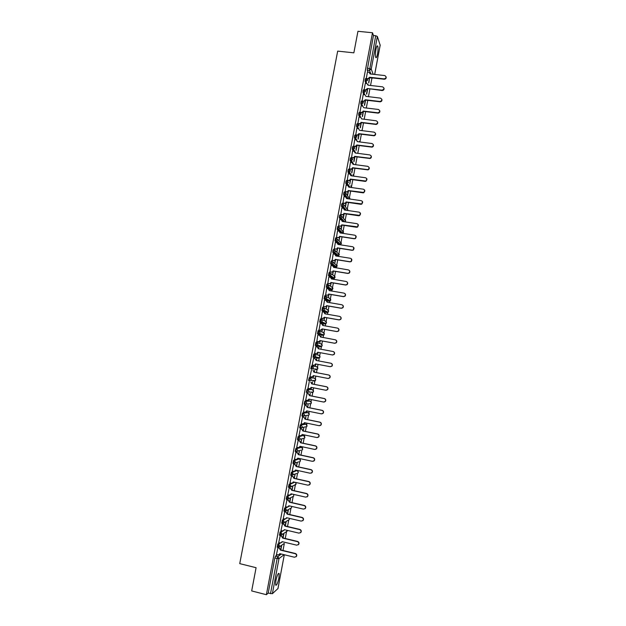 <?xml version="1.0" encoding="UTF-8"?>
<svg xmlns="http://www.w3.org/2000/svg" width="626" height="626" viewBox="0 0 626 626"><rect width="100%" height="100%" fill="white"/><g stroke="black" fill="none" stroke-linecap="round" stroke-linejoin="round"><path stroke-width="0.94" d="M278.914 578.033L279.157 573.557C278.241 572.806 277.161 575.153 275.894 580.599L275.651 585.075C276.582 585.803 277.67 583.455 278.914 578.033M377.517 54.032C378.12 50.409 378.19 47.772 377.728 46.121C377.188 45.26 376.586 46.387 375.929 49.501C375.326 53.147 375.256 55.784 375.717 57.42C376.265 58.281 376.868 57.154 377.517 54.032M279.65 542.797L277.803 544.072L277.263 547.132M281.974 530.832L280.072 532.053L279.54 535.105M284.306 518.884L282.334 520.057L281.81 523.093M286.645 506.966L284.595 508.077L283.875 511.059L284.713 511.309M289.001 495.064L286.857 496.121L286.137 499.094L286.974 499.345M291.364 483.186L289.11 484.18L288.39 487.145L289.235 487.396M293.75 471.331L291.356 472.262L290.644 475.22L291.497 475.47M296.215 459.492L293.602 460.36L292.898 463.31L293.75 463.569M300.809 447.136L295.84 448.482L295.143 451.424L296.004 451.682M302.984 435.571L298.078 436.619L297.389 439.554L298.25 439.82M305.152 424.013L300.316 424.78L299.627 427.707L300.496 427.973M307.311 412.479L302.546 412.957L301.865 415.883L302.734 416.141M309.471 400.969L304.776 401.156L304.095 404.075L304.972 404.341M311.631 389.474L306.998 389.38L306.325 392.291L307.209 392.549M314.002 381.085L315.347 380.624L310.832 380.318L309.455 380.788L309.408 379.254L310.019 377.775L314.557 378.143L309.213 377.619L308.548 380.522L309.432 380.78M311.435 365.874L310.77 368.777L311.67 369.035L312.241 366.03L316.717 366.687L311.435 365.874L312.241 366.03L313.423 367.814L313.031 368.581L311.67 369.035M314.448 354.3L313.642 354.152L313.078 357.156L313.884 357.305L314.448 354.3L315.629 356.077L315.222 356.867L313.884 357.305L318.313 358.174L319.628 357.751L320.027 356.976L318.869 355.239L314.518 354.316M316.654 342.594L315.848 342.445L315.285 345.442L316.091 345.591L316.654 342.594L317.844 344.363L317.413 345.176L316.091 345.591L320.465 346.749L321.756 346.342L322.171 345.544L321.021 343.823L316.912 342.665M318.837 330.904L318.055 330.763L317.492 333.752L318.298 333.901L318.861 330.911L320.042 332.672L319.596 333.509L318.298 333.901L322.617 335.34L323.885 334.949L324.323 334.135L323.165 332.414L319.291 331.06M321.028 319.237L320.262 319.096L319.69 322.085L320.496 322.233L321.06 319.237L322.249 320.997L321.772 321.85L320.496 322.233L324.761 323.947L326.005 323.579L326.467 322.742L325.309 321.028L321.654 319.487M323.219 307.585L322.453 307.452L321.889 310.433L322.695 310.574L323.259 307.593L324.44 309.338L323.939 310.222L322.695 310.574L326.905 312.577L328.118 312.225L328.611 311.372L327.453 309.659L323.994 307.953M325.403 295.957L324.651 295.824L324.088 298.805L324.894 298.938L325.457 295.965L326.639 297.702L326.107 298.61L324.894 298.938L329.041 301.223L330.223 300.895L330.747 300.01L329.589 298.312L326.31 296.45M327.586 284.345L326.842 284.22L326.279 287.193L327.085 287.326L327.648 284.353L328.83 286.09L328.267 287.021L327.085 287.326L331.177 289.885L332.328 289.58L332.875 288.672L331.725 286.982L328.603 284.971M329.761 272.748L329.026 272.631L328.47 275.596L329.268 275.73L329.832 272.764L331.013 274.485L330.418 275.448L329.268 275.73L333.306 278.57L334.425 278.288L335.012 277.357L333.854 275.667L330.872 273.515M331.936 261.175L331.209 261.058L330.638 262.31L330.653 264.023L331.451 264.156L332.015 261.191L333.196 262.912L332.562 263.89L331.451 264.156L335.434 267.271L336.514 267.012L337.14 266.05L333.118 262.075M334.112 249.625L333.392 249.508L332.821 250.736L332.829 252.466L333.635 252.599L334.19 249.633L335.38 251.347L334.699 252.364L333.635 252.599L337.563 255.987L338.603 255.76L339.261 254.766L335.348 250.658M336.272 238.091L335.567 237.974L334.957 240.846L335.81 241.057L336.365 238.099L337.555 239.805L336.835 240.846L335.81 241.057L339.66 244.703M338.439 226.573L337.735 226.463L337.132 229.335L337.985 229.539L338.541 226.589L339.722 228.287L338.956 229.351L337.985 229.539L341.483 233.146M340.599 215.078L339.91 214.968L339.355 216.134L339.308 217.84L340.153 218.036L340.708 215.094L341.898 216.784L341.076 217.879L340.153 218.036L341.999 220.109M342.758 203.599L342.07 203.497L341.522 204.639L341.475 206.369L342.32 206.557L342.876 203.614L344.057 205.297L343.181 206.423L342.32 206.557L343.838 208.395M344.91 192.135L344.237 192.041L343.69 193.16L343.643 194.913L344.48 195.093L345.036 192.151L346.217 193.833L344.48 195.093L345.865 196.893M347.062 180.695L346.389 180.601L345.857 181.696L345.81 183.473L346.64 183.645L347.195 180.718L348.377 182.385L346.64 183.645L347.923 185.445M349.206 169.27L348.549 169.184L348.017 170.256L347.97 172.056L348.799 172.22L349.347 169.294L350.537 170.953L348.799 172.22L349.997 174.02M351.35 157.869L350.701 157.783L350.169 158.84L350.122 160.655L350.951 160.812L351.499 157.893L352.688 159.544L350.951 160.812L352.086 162.627M353.487 146.484L352.845 146.406L352.321 147.431L352.274 149.278L353.095 149.426L353.651 146.507L354.832 148.159L353.095 149.426L354.175 151.257M355.623 135.122L354.989 135.036L354.472 136.053L354.426 137.916L355.239 138.056L355.795 135.138L356.976 136.781L355.239 138.056L356.264 139.903M357.759 123.776L357.133 123.698L356.617 124.684L356.57 126.577L357.383 126.702L357.931 123.791L359.121 125.427L357.383 126.702L358.761 128.698M359.887 112.445L359.269 112.367L358.753 113.337L358.714 115.247L359.52 115.372L360.067 112.469L361.257 114.096L359.52 115.372L361.718 119.018M362.016 101.13L361.398 101.06L360.897 102.007L360.85 103.947L361.656 104.057L362.204 101.154L363.385 102.774L361.656 104.057L362.556 105.982M364.136 89.839L363.534 89.768L363.025 90.692L362.986 92.664L363.784 92.758L364.332 89.862L365.521 91.474L363.784 92.758L365.96 96.451M367.462 72.076L366.249 78.563L365.654 78.5L365.161 79.4L365.115 81.388L365.913 81.482L366.46 78.586L367.642 80.198L365.913 81.482L366.742 83.461M283.007 550.489L284.329 543.462M285.268 538.493L286.536 531.732M287.522 526.521L288.743 520.018M289.768 514.564L290.941 508.328M292.013 502.631L293.14 496.653M294.259 490.714L295.339 484.993M296.497 478.82L297.53 473.358M297.976 470.987L298.054 470.572M298.735 466.941L299.768 461.464M300.159 459.374L300.284 458.694M300.965 455.086L301.951 449.851M302.342 447.778L302.522 446.839M303.195 443.247L304.134 438.263M304.526 436.205L304.745 435M305.418 431.431L306.31 426.689M306.701 424.647L306.975 423.184M307.64 419.631L308.485 415.132M308.868 413.113L309.197 411.384M309.862 407.855L310.66 403.606M311.036 401.595L311.412 399.607M312.069 396.094L312.828 392.087M313.203 390.092L313.626 387.846M314.283 384.356L314.988 380.6M315.363 378.613L315.833 376.109M316.49 372.634L317.147 369.129M317.523 367.149L318.039 364.387M318.689 360.936L319.307 357.689M319.675 355.701L320.246 352.696M320.895 349.238L321.451 346.256M321.827 344.277L322.437 341.029M323.094 337.563L323.603 334.855M323.978 332.868L324.636 329.378M325.285 325.903L325.747 323.478M326.123 321.482L326.819 317.75M327.476 314.268L327.883 312.116M328.259 310.105L329.01 306.137M329.667 302.648L330.215 299.713M330.395 298.759L331.185 294.549M331.85 291.051L332.359 288.343M332.531 287.42L333.368 282.975M334.026 279.47L334.495 276.989M334.66 276.105L335.544 271.418M336.201 267.912L336.631 265.651M336.788 264.806L337.711 259.884M338.376 256.37L338.76 254.328M338.909 253.53L339.879 248.373M340.544 244.844L340.888 243.029M341.029 242.262L342.046 236.878M339.746 227.856L343.494 232.254L342.68 233.334L343.009 231.745M343.15 231.025L344.206 225.399M345.262 219.796L346.366 213.935M347.367 208.591L348.518 202.495M349.48 197.393L350.67 191.079M351.577 186.227L352.814 179.67M353.682 175.069L354.958 168.284M355.779 163.934L357.094 156.923M357.869 152.814L359.23 145.576M359.958 141.711L361.366 134.246M361.632 130.341L362.055 130.638L363.495 122.931M364.175 119.316L365.623 111.639M366.304 108.016L367.744 100.363M368.424 96.74L369.864 89.111M370.545 85.472L371.954 78.015M277.944 588.573L272.38 593.698L268.21 593.104L274.845 557.954L275.534 556.115L277.326 554.793M251.675 590.936L266.386 594.7L372.501 32.748L357.947 31.3L353.862 52.827L337.68 51.121L239.742 563.635L256.089 567.704L251.675 590.936M268.21 593.104L266.386 594.7M368.041 72.139L367.235 70.128L369.496 70.378L375.71 35.721L377.368 36.48L380.154 45.189M375.71 35.721L373.448 35.494L372.501 32.748M366.695 94.19L367.697 88.861L365.827 90.23L365.639 89.886L367.384 88.501L382.157 90.52C383.73 90.324 384.333 89.495 383.973 88.023M365.349 83.305L364.097 89.721L365.639 89.886M363.229 94.549L362.031 101.115M361.108 105.81L359.927 112.406M358.98 117.093L357.814 123.729M356.843 128.385L355.701 135.075M354.715 139.708L353.604 146.453L355.638 146.625L356.742 144.989L371.961 146.86C373.808 145.67 373.816 144.559 371.993 143.534L357.376 141.648L356.21 139.895L354.668 139.7M352.579 151.038L351.499 157.783M350.435 162.4L349.363 169.13M348.291 173.77L347.219 180.499M350.317 179.873L349.738 184.169L350.646 179.372M346.147 185.163L345.067 191.892M343.995 196.572L342.915 203.301M341.843 207.996L340.763 214.726M339.691 219.444L338.603 226.174M337.531 230.916L336.436 237.637M339.542 237.043L339.159 240.337L339.879 236.542M335.364 242.395L334.276 249.117M337.375 248.53L337.031 251.621L337.711 248.029M333.204 253.906L332.101 260.619M335.207 260.04L334.902 262.928L335.544 259.54M331.037 265.424L329.933 272.138M333.04 271.567L332.766 274.251L333.368 271.066M328.869 276.966L327.75 283.672M330.864 283.116L330.63 285.589L331.193 282.608M326.702 288.531L325.575 295.229M328.681 294.682L328.493 296.951L329.018 294.173M327.492 302.272L327.351 301.724M324.534 300.112L323.392 306.81M326.498 306.263L326.349 308.328L326.835 305.762M325.301 313.884L325.207 313.11M322.374 311.717L321.201 318.407M324.315 317.867L324.198 319.73L324.644 317.366M323.11 325.52L323.063 324.511M323.29 324.558L322.977 324.972M320.23 323.345L319.01 330.019M322.124 329.487L322.054 331.146L322.46 328.986M320.919 337.164L320.911 335.935M321.138 335.974L320.778 336.6M316.819 341.655L317.844 334.902L319.385 335.223L320.747 337.132M319.925 341.131L319.894 342.579L320.262 340.63M318.72 348.839L318.751 347.375M318.986 347.422L318.587 348.259M315.88 346.616L314.62 353.307M317.734 352.79L317.742 354.026L318.071 352.289M316.513 360.521L316.592 358.839M316.826 358.878L316.388 359.927M313.673 358.315L312.171 364.981L313.728 365.24L315.081 364.786L315.488 363.902L330.176 366.695L331.796 366.132C332.555 364.786 332.234 363.816 330.825 363.236L316.138 360.451L314.98 358.565L316.349 360.49L331.021 363.268C332.422 363.847 332.742 364.817 331.983 366.163L330.285 366.711M315.347 365.467L315.527 364.473M314.315 372.212L314.659 370.357L314.182 371.617M311.466 369.997L309.956 376.688L311.513 376.946L312.89 376.484L313.282 375.616L327.977 378.456L329.612 377.869C330.348 376.523 330.019 375.569 328.627 374.99L313.939 372.157L312.984 370.287L314.142 372.18L328.814 375.013C330.207 375.584 330.536 376.547 329.8 377.885L328.251 378.487M313.329 376.171L313.18 376.946M312.108 383.926L312.499 381.852L311.975 383.331M309.26 381.696L307.992 388.417M311.114 387.893L311.012 388.449M309.893 395.663L310.324 393.371L309.768 395.061M307.053 393.418L305.715 400.147M307.679 407.409L308.156 404.905L307.554 406.814M304.839 405.155L303.461 411.9M305.465 419.185L305.973 416.454L305.332 418.583M302.616 416.916L301.216 423.685M303.242 430.97L303.798 428.027L303.117 430.367M300.394 428.693L298.97 435.485M301.02 442.785L301.615 439.624L300.887 442.175M298.172 440.485L296.732 447.3M298.79 454.617L299.424 451.229L298.657 454.007M295.941 452.301L294.486 459.14M296.552 466.464L297.233 462.857L296.427 465.854M293.711 464.14L292.24 471.002M294.322 478.334L295.042 474.508L294.189 477.724M291.473 475.995L289.995 482.881M292.076 490.221L292.843 486.175L291.951 489.61M289.235 487.873L287.749 494.775M286.99 499.767L285.495 506.7M284.744 511.677L283.242 518.633M282.49 523.618L280.98 530.598M280.237 535.566L278.719 542.578M277.975 547.547L276.449 554.573M293.328 482.317L293.938 482.051M295.699 470.056L295.441 470.658L297.248 470.517M297.397 459.101L299.424 458.905M317.914 357.407L317.554 358.025L313.078 357.156M320.465 346.749L315.285 345.442M322.617 335.34L317.492 333.752M324.002 323.814L319.69 322.085M326.154 312.444L321.889 310.433M328.298 301.09L324.088 298.805M330.442 289.76L326.279 287.193M332.578 278.445L328.47 275.596M334.714 267.153L333.501 266.246M332.962 265.823L330.653 264.023M336.851 255.87L335.763 254.993M334.8 254.164L332.829 252.466M338.877 244.578L338.204 243.944M336.804 242.622L335.004 240.932M338.83 231.111L337.179 229.413M342.563 221.502L342.101 220.227M340.88 219.624L339.355 217.918M342.946 208.161L341.514 206.439M345.02 196.72L343.682 194.976M347.101 185.296L345.842 183.535M349.191 173.895L347.993 172.111M351.28 162.51L350.145 160.702M353.377 151.148L352.297 149.317M355.466 139.801L354.441 137.947M357.563 128.479L356.585 126.601M359.66 117.172L358.721 115.27M361.758 105.888L360.858 103.955L361.648 104.041L362.728 106.005M363.855 94.62L362.986 92.664L363.784 92.75L364.653 94.714M365.944 83.368L365.115 81.388M368.8 83.015L369.606 77.82M280.824 549.964L281.723 545.199M283.085 537.977L283.961 533.297M285.339 526.004L286.199 521.411M287.584 514.056L288.437 509.564M289.838 502.13L290.636 497.858M304.721 423.129L304.792 422.738M306.897 411.564L307.014 410.946M309.072 400.022L309.236 399.169M311.247 388.496L311.451 387.416M313.415 376.985L313.657 375.686M315.574 365.498L315.864 363.972M341.28 229.069L342.039 225.07M343.4 217.817L344.19 213.615M345.521 206.58L346.35 202.182M347.633 195.367L348.502 190.766M351.851 172.964L352.79 167.995M353.987 161.657L354.934 156.633M356.108 150.373L357.07 145.295M358.236 139.097L359.199 133.972M360.357 127.845L361.327 122.665M362.47 116.608L363.456 111.381M364.582 105.395L365.576 100.113M369.489 78.133L368.644 82.616M313.211 380.929L313.524 380.498M315.371 369.473L315.723 368.941M319.776 346.561L320.097 345.896M321.967 335.121L322.265 334.409M324.143 323.697L324.44 322.938M326.31 312.296L326.6 311.498M328.47 300.91L328.752 300.081M330.63 289.541L330.904 288.68M332.782 278.194L333.048 277.31M334.926 266.864L335.184 265.964M337.062 255.557L337.32 254.641M339.198 244.265L339.449 243.342M341.334 232.997L341.569 232.074M343.494 221.643L343.69 220.829M345.677 210.187L345.795 209.608M372.697 78.101L370.318 77.835L372.462 77.929M373.448 35.494L367.235 70.128M367.368 89.361L366.531 93.814M365.248 100.614L364.418 105.027M363.127 111.882L362.298 116.256M360.999 123.165L360.185 127.508M358.87 134.473L358.056 138.776M356.734 145.795L355.936 150.06M354.598 157.134L353.8 161.367M352.461 168.496L351.671 172.69M348.166 191.266L347.446 195.116M346.014 202.683L345.325 206.345M343.862 214.115L343.204 217.59M341.702 225.571L341.084 228.858M290.37 497.999L289.705 501.512M288.163 509.713L287.459 513.445M285.925 521.583L285.206 525.386M283.688 533.477L282.952 537.358M281.442 545.403L280.698 549.338M369.504 77.256L369.63 77.718L367.9 79.001L369.504 77.256L384.106 78.884C386.43 78.086 386.68 76.982 384.841 75.574L370.13 73.946L369.066 72.256L367.431 72.068M370.138 73.258L370.318 73.97M386.093 76.771C386.43 78.25 385.812 79.072 384.231 79.236L369.645 77.616M366.218 78.477L367.759 78.649M368.018 84.463L368.198 85.206M367.384 88.501L382.024 90.175C384.372 89.283 384.567 88.172 382.611 86.842L368.01 85.183L366.859 83.469L365.31 83.297M365.263 99.761L363.667 101.475L365.263 99.761L380.029 101.49C382.275 100.528 382.431 99.409 380.498 98.141L365.913 96.334M381.852 99.291C382.236 100.716 381.672 101.553 380.154 101.819L365.412 100.09M361.977 100.966L363.518 101.146M363.19 94.542L364.731 94.722M359.848 112.234L361.617 112.437L363.291 111.358L361.765 112.75L359.989 112.547M379.716 110.583C380.131 111.944 379.614 112.797 378.151 113.134L363.291 111.358M363.143 111.045L378.018 112.813C380.162 111.78 380.287 110.661 378.378 109.464L363.769 107.719L362.603 105.99L361.061 105.802M357.72 123.525L359.574 123.721L361.163 122.641L359.731 124.026L357.861 123.831M377.58 121.89C378.026 123.205 377.541 124.058 376.14 124.457L361.163 122.641M361.014 122.344L376.007 124.151C378.049 123.056 378.135 121.937 376.249 120.802L361.656 118.901M358.933 117.085L360.474 117.273M355.584 134.84L357.532 135.028L358.878 133.659L357.689 135.318L355.787 135.13M375.443 133.205C375.905 134.473 375.467 135.333 374.129 135.787L359.034 133.948M358.878 133.659L373.988 135.498C375.936 134.355 375.976 133.236 374.121 132.156L359.504 130.318L357.383 126.702L356.57 126.577M356.804 128.385L358.346 128.573M353.447 146.163L355.474 146.351L356.742 144.989M373.292 144.543C373.785 145.772 373.386 146.633 372.102 147.141L356.898 145.271M351.311 157.509L353.416 157.682L354.762 156.61L353.58 157.948L351.452 157.775M371.14 155.897C371.656 157.079 371.304 157.948 370.068 158.503L354.762 156.61M354.606 156.344L369.927 158.237C371.68 157.009 371.656 155.905 369.856 154.927L355.232 152.994L354.073 151.242L352.532 151.038M349.167 168.879L351.35 169.036L352.626 167.971L351.515 169.286L349.308 169.122M368.98 167.267C369.528 168.41 369.207 169.286 368.025 169.881L352.626 167.971M352.461 167.713L367.885 169.63C369.543 168.363 369.489 167.267 367.72 166.336L353.095 164.364L351.929 162.596L350.388 162.392M347.015 180.257L349.277 180.398L350.482 179.349L349.441 180.64L347.164 180.491M366.82 178.653L365.975 181.274L365.091 181.383L350.482 179.349M350.317 179.106L365.827 181.039C367.399 179.748 367.313 178.66 365.576 177.768L350.951 175.749L349.785 173.973L348.244 173.762M344.863 191.658L347.195 191.783L348.33 190.742L347.36 192.01L345.012 191.885M348.659 186.063L349.003 187.174M364.645 190.054L363.909 192.683L362.955 192.824L348.33 190.742M348.166 190.515L363.761 192.456C365.248 191.149 365.138 190.069 363.432 189.216L348.799 187.151L347.641 185.374L346.092 185.155M342.712 203.082L345.098 203.184L346.178 202.159L345.27 203.395L342.86 203.293M346.483 197.433L346.851 198.599M362.462 201.478L361.844 204.115L360.803 204.287L346.178 202.159M346.014 201.94L361.687 203.904C363.096 202.574 362.963 201.502 361.288 200.688L346.647 198.567L345.489 196.783L343.94 196.564M340.552 214.522L343.001 214.601L344.026 213.591L343.173 214.804L340.7 214.718M344.292 208.826L344.691 210.039M360.279 212.91L359.754 215.563L358.651 215.767L344.026 213.591M343.854 213.388L359.606 215.36C360.944 214.022 360.787 212.957 359.136 212.175L344.488 210.007L343.33 208.215L341.788 207.988M338.392 225.978L340.896 226.033L341.866 225.039L341.068 226.229L338.533 226.158M358.08 224.358L357.665 227.027L356.499 227.261L341.866 225.039M341.694 224.851L357.509 226.839C358.784 225.485 358.604 224.437 356.976 223.678L342.328 221.471L341.17 219.671L339.628 219.436M336.225 237.45L338.776 237.489L339.707 236.511L338.956 237.669L336.373 237.622M339.895 231.651L340.372 232.982M355.873 235.822L355.568 238.506L354.339 238.78L339.707 236.511M339.527 236.338L354.183 238.608L355.404 238.334C356.617 236.98 356.421 235.932 354.817 235.204L340.168 232.95L339.01 231.143L337.461 230.9M334.057 248.945L336.655 248.968L337.539 248.006L336.835 249.132L334.198 249.101M337.688 243.091L338.204 244.476M353.659 247.309L353.455 250.017L352.18 250.314L337.539 248.006M337.359 247.841L352.015 250.15L353.299 249.852C354.449 248.491 354.23 247.458 352.657 246.746L338.001 244.445L336.843 242.63L335.293 242.387M331.882 260.463L334.527 260.463L335.372 259.508L334.707 260.612L332.023 260.604M335.466 254.547L336.037 255.995M351.436 258.812L351.342 261.535L350.012 261.871L335.372 259.508M335.192 259.36L349.848 261.723L351.178 261.386C352.274 260.025 352.047 259 350.49 258.311L335.833 255.956L334.675 254.14L333.126 253.89M329.706 271.997L332.39 271.974L333.204 271.035L332.578 272.107L329.839 272.122M333.235 266.027L333.861 267.529L332.5 265.667L330.951 265.416M349.198 270.33C350.098 271.214 350.106 272.13 349.214 273.077L347.845 273.445L333.204 271.035M333.016 270.901L347.68 273.312L349.05 272.944C350.098 271.582 349.856 270.565 348.314 269.892L333.681 267.38M327.531 283.547L330.246 283.508L331.029 282.584L330.434 283.625L327.648 283.656M330.998 277.521L331.686 279.079L330.325 277.208L328.775 276.95M346.953 281.864C347.907 282.725 347.954 283.648 347.086 284.642L345.677 285.041L331.029 282.584M330.841 282.459L345.505 284.916L346.914 284.517C347.915 283.155 347.657 282.146 346.147 281.489L331.506 278.938M325.348 295.12L328.094 295.057L328.846 294.15L328.29 295.167L325.457 295.214M328.752 289.032L329.503 290.652M344.691 293.422C345.716 294.251 345.802 295.182 344.949 296.231L343.502 296.654L328.846 294.15M328.658 294.032L343.322 296.544L344.777 296.114C345.732 294.752 345.466 293.75 343.964 293.109L329.299 290.62L328.141 288.774L326.592 288.516M323.165 306.709L325.943 306.63L326.662 305.731L326.138 306.724L323.251 306.787M326.498 300.574L327.32 302.248M342.422 305.003C343.517 305.793 343.643 306.74 342.798 307.835L341.319 308.282L326.662 305.731M326.475 305.629L341.147 308.188L342.625 307.734C343.549 306.372 343.267 305.378 341.788 304.752L327.116 302.209L325.958 300.363L324.409 300.089M320.974 318.313L322.523 318.587L324.479 317.335L323.978 318.305L321.021 318.376M324.229 312.124L325.137 313.853M340.137 316.6C341.303 317.351 341.475 318.305 340.654 319.456L339.135 319.933L324.479 317.335M324.284 317.249L338.956 319.847L340.474 319.37C341.358 318.016 341.068 317.022 339.605 316.404L324.925 313.822L323.767 311.959L322.218 311.693M318.775 329.941L320.324 330.223L322.288 328.955L321.811 329.902L320.528 330.293L318.767 329.98M321.96 323.705L322.946 325.489M337.844 328.227C339.089 328.932 339.308 329.894 338.494 331.099L336.952 331.6L322.288 328.955M322.093 328.885L336.765 331.53L338.314 331.029C339.159 329.675 338.862 328.689 337.414 328.087L322.734 325.45L321.576 323.587L320.027 323.306M319.894 340.536L319.643 341.522L318.329 341.937L316.576 341.608L319.44 341.467L319.894 340.536L334.574 343.236L336.146 342.712C336.96 341.358 336.655 340.38 335.223 339.785L320.567 336.984M319.581 335.293L320.762 337.046M335.544 339.871C336.866 340.528 337.132 341.491 336.326 342.766L334.761 343.291L320.097 340.599M317.695 352.211L317.468 353.166L316.138 353.588L314.377 353.26L315.927 353.549L317.265 353.119L317.695 352.211L332.383 354.958L333.971 354.41C334.761 353.056 334.448 352.086 333.024 351.499L318.344 348.768L317.186 346.882L315.637 346.601M317.374 346.937L318.548 348.807M333.228 351.546C334.636 352.141 334.941 353.111 334.159 354.457L332.57 354.997L317.898 352.258M315.7 363.941L315.285 364.817L313.829 365.255M313.43 358.275L314.98 358.565M313.493 375.655L313.102 376.5L311.771 376.969M307.757 388.37L309.307 388.676L310.699 388.19L311.075 387.345L325.77 390.241L327.421 389.63C328.134 388.292 327.805 387.337 326.42 386.766L311.725 383.887L310.778 381.993L311.936 383.894L326.615 386.774C327.993 387.337 328.329 388.292 327.617 389.638L326.162 390.272M311.279 387.384L310.911 388.198L309.659 388.699M305.535 400.116L307.092 400.421L308.501 399.928L308.861 399.098L323.556 402.041L325.23 401.415C325.919 400.077 325.583 399.122 324.213 398.559L309.51 395.632L308.352 393.723L309.729 395.624L324.409 398.551C325.778 399.114 326.115 400.069 325.426 401.407L324.072 402.064M309.064 399.138L307.538 400.444M306.85 393.378L308.571 393.715M306.803 393.41L308.352 393.723M303.32 411.877L304.87 412.19L306.294 411.681L306.638 410.867L321.341 413.856L323.032 413.215C323.705 411.885 323.36 410.93 321.999 410.374L307.296 407.393L306.137 405.476L307.515 407.377L322.194 410.351C323.556 410.914 323.9 411.861 323.235 413.191L321.975 413.864M306.85 410.906L305.418 412.198M304.682 405.124L306.357 405.46M304.588 405.163L306.137 405.476M301.098 423.661L302.648 423.982L304.087 423.45L304.416 422.66L319.127 425.696L320.833 425.038C321.482 423.708 321.13 422.761 319.776 422.206L305.073 419.177L303.915 417.252L305.292 419.146L319.98 422.174C321.334 422.73 321.678 423.669 321.028 424.999L319.87 425.68M304.627 422.699L303.281 423.966M302.491 416.885L304.134 417.221M302.366 416.932L303.915 417.252M298.868 435.461L300.425 435.79L301.873 435.25L302.194 434.467L316.905 437.558L318.626 436.885C319.252 435.555 318.9 434.608 317.562 434.061L302.851 430.985L301.693 429.045L303.07 430.938L317.765 434.014C319.103 434.561 319.456 435.508 318.83 436.831L317.758 437.511M302.17 434.577L301.137 435.759M300.284 428.669L301.92 429.006M300.144 428.724L301.693 429.045M296.638 447.285L298.195 447.613L299.658 447.058L299.964 446.291L314.675 449.437L316.412 448.748C317.022 447.418 316.662 446.479 315.332 445.931L300.621 442.801L299.463 440.86L300.848 442.746L315.543 445.868C316.873 446.424 317.233 447.355 316.615 448.685L315.629 449.358M299.94 446.408L298.985 447.559M298.078 440.469L299.69 440.806M297.913 440.532L299.463 440.86M294.408 459.124L295.957 459.461L297.436 458.897L297.733 458.146L312.444 461.331L314.197 460.634C314.792 459.312 314.432 458.373 313.11 457.825L298.391 454.648L297.233 452.7L298.618 454.578L313.313 457.747C314.635 458.295 315.003 459.234 314.401 460.556L313.493 461.221M295.855 452.285L297.46 452.629M297.71 458.255L296.834 459.374M295.683 452.363L297.233 452.7M292.17 470.987L293.719 471.323L295.206 470.752L295.495 470.009L310.214 473.248L311.975 472.536C312.554 471.214 312.186 470.282 310.872 469.735L296.153 466.511L295.002 464.555L296.388 466.425L311.091 469.649C312.397 470.196 312.765 471.128 312.186 472.442L311.341 473.107M293.633 464.124L295.229 464.469M295.206 470.752L294.666 471.214M293.445 464.21L295.002 464.555M289.924 482.865L291.481 483.209L292.976 482.623L293.258 481.903L307.976 485.189L309.745 484.461C310.316 483.147 309.948 482.216 308.641 481.668L293.915 478.389L292.757 476.425L294.15 478.295L308.853 481.566C310.16 482.114 310.527 483.037 309.964 484.36L309.181 485.001M291.403 475.979L292.991 476.331M293.461 481.942L292.483 483.069M291.207 476.081L292.757 476.425M287.678 494.767L289.235 495.119L290.746 494.517L291.012 493.804L305.738 497.146L307.515 496.41C308.07 495.096 307.702 494.164 306.396 493.617L291.677 490.291L290.519 488.319L291.912 490.181L306.615 493.507C307.914 494.047 308.289 494.978 307.734 496.293L307.014 496.919M289.165 487.857L290.754 488.21M291.215 493.851L290.3 494.939M288.962 487.975L290.519 488.319M285.433 506.684L286.99 507.044L288.508 506.434L288.766 505.738L303.493 509.126L305.285 508.375C305.824 507.06 305.449 506.137 304.158 505.589L289.431 502.216L288.273 500.237L289.666 502.091L304.377 505.464C305.668 506.004 306.044 506.935 305.504 508.242L304.831 508.86M286.927 499.751L288.508 500.111M288.969 505.785L288.109 506.833M286.716 499.884L288.273 500.237M283.179 518.625L284.736 518.985L286.262 518.367L286.512 517.686L301.247 521.122L303.047 520.362C303.571 519.056 303.195 518.125 301.912 517.585L287.178 514.157L286.019 512.17L287.42 514.016L302.131 517.444C303.422 517.984 303.798 518.907 303.266 520.214L302.64 520.816M284.681 511.669L286.262 512.037M286.716 517.733L285.91 518.743M284.47 511.81L286.019 512.17M280.925 530.582L282.483 530.95L284.016 530.324L284.259 529.651L298.993 533.141L300.801 532.374C301.317 531.067 300.942 530.136 299.658 529.596L284.924 526.122L283.766 524.126L285.166 525.965L299.885 529.439C301.161 529.979 301.544 530.903 301.028 532.21L300.441 532.796M282.436 523.602L284.008 523.97M284.462 529.698L283.695 530.676M282.209 523.759L283.766 524.126M278.664 542.562L280.221 542.938L281.763 542.304L281.997 541.639L296.74 545.183L298.555 544.401C299.064 543.094 298.68 542.171 297.405 541.631L282.662 538.102L281.512 536.099L282.913 537.93L297.632 541.459C298.907 541.999 299.291 542.922 298.782 544.229L298.234 544.8M280.182 535.559L281.755 535.934M282.201 541.686L281.481 542.632M279.955 535.723L281.512 536.099M276.402 554.566L277.96 554.941L279.509 554.3L279.736 553.642L294.478 557.242L296.301 556.451C296.802 555.145 296.411 554.221 295.143 553.681L280.401 550.105L279.251 548.094L280.651 549.918L295.378 553.494C296.646 554.033 297.029 554.957 296.536 556.264L296.02 556.819M277.928 547.531L279.501 547.914M279.939 553.697L279.259 554.605M277.694 547.711L279.251 548.094M278.069 547.327L278.617 544.268L280.479 542.977M277.803 544.072L278.617 544.268L279.791 546.169L278.03 547.359M280.346 535.3L280.878 532.249L282.827 530.989M280.072 532.053L280.878 532.249L282.06 534.142L280.299 535.332M282.623 523.289L283.148 520.245L285.198 519.017M282.334 520.057L283.148 520.245L284.329 522.131L282.569 523.32M284.893 511.293L285.409 508.265L287.647 507.037M284.595 508.077L285.409 508.265L286.583 510.135L284.83 511.332M287.162 499.329L287.663 496.301L292.17 494.07M286.857 496.121L287.663 496.301L288.844 498.171L287.084 499.368M289.431 487.38L289.916 484.36L294.729 482.231M289.11 484.18L289.916 484.36L291.098 486.222L289.337 487.419M291.7 475.447L292.162 472.434L297.162 470.494L298.32 472.301L298.062 472.904L298.062 471.096M291.356 472.262L292.162 472.434L293.344 474.289L291.591 475.494M298.696 461.839L293.837 463.584L294.408 460.533L299.353 458.881L300.503 460.681L300.237 461.299L300.284 459.539M293.602 460.36L294.408 460.533L295.589 462.379L295.315 463.013L292.898 463.31M300.73 450.211L296.075 451.698L296.012 450.274L296.654 448.654L301.599 447.308M295.84 448.482L296.654 448.654L297.835 450.493L297.546 451.143L295.143 451.424M303.36 438.443L298.195 439.726L298.892 436.792L302.921 435.555M298.078 436.619L298.892 436.792L300.073 438.623L299.776 439.288L297.389 439.554M305.574 426.815L300.55 427.981L300.488 426.525L301.122 424.944L305.942 424.178M300.316 424.78L301.122 424.944L302.303 426.768L301.998 427.448L299.627 427.707M307.781 415.218L302.781 416.157L302.726 414.678L303.352 413.121L308.102 412.644M302.546 412.957L303.352 413.121L304.533 414.936L304.213 415.641L301.865 415.883M309.972 403.637L305.011 404.341L304.956 402.847L305.582 401.321L310.261 401.125M304.776 401.156L305.582 401.321L306.763 403.128L306.427 403.84L304.095 404.075M312.163 392.087L311.842 392.565L313.203 392.095L308.634 392.072L307.233 392.557L307.186 391.039L307.804 389.536L312.421 389.63M306.998 389.38L307.804 389.536L308.986 391.336L308.634 392.072L306.325 392.291M309.213 377.619L310.019 377.775L311.2 379.567L310.832 380.318L308.548 380.522M275.534 556.115L277.811 556.67L281.332 554.033M284.079 554.706L278.993 558.58L272.38 593.698M277.913 588.737L284.306 554.761L277.96 588.659M370.936 74.04L369.496 70.378L371.226 69.095L373.229 74.291M374.653 74.447L380.201 44.962M377.368 36.48L371.226 69.095L367.29 68.132M286.246 518.398L287.178 517.835M288.289 506.684L289.658 505.941M300.746 447.12L301.536 447.293L302.687 449.085L302.413 449.718L302.499 447.997M305.097 424.005L305.887 424.17L307.045 425.946L306.74 426.611L306.904 424.96M307.272 412.471L308.062 412.636L309.213 414.404L308.9 415.085C309.541 414.06 309.299 413.277 308.164 412.73M309.44 400.961L310.23 401.117L311.38 402.886L311.052 403.582L311.286 401.978M311.607 389.466L312.39 389.622L313.548 391.375L313.203 392.095L313.462 390.514M317.531 358.025L318.313 358.174M323.971 323.806L324.761 323.947M326.115 312.437L326.936 312.577M328.251 301.083L329.088 301.231M330.387 289.752L331.232 289.893M332.523 278.437L333.368 278.578M334.652 267.138L335.505 267.279M336.772 255.862L337.641 255.995M337.555 239.249L341.381 243.506L340.677 244.516L341.381 242.982M343.353 221.627L342.211 220.336M341.921 216.479L345.615 221.025L345.114 221.886M345.27 210.125L344.457 209.139M344.081 205.101L347.72 209.812L347.438 210.446M347.211 198.653L346.671 197.949M346.233 193.747L349.699 199.013M349.183 187.205L348.846 186.728M314.557 378.143L315.707 379.896L315.347 380.624L315.637 379.066M360.177 142.008L359.488 141.398M354.05 176.172L352.978 174.677M351.898 187.589L350.787 185.812M339.887 244.743L340.677 244.516L336.835 240.846L334.957 240.846M316.161 369.622L317.492 369.176L317.867 368.424L316.717 366.687M304.705 436.471L304.58 438.153L304.87 437.504L303.712 435.719M296.638 473.483L291.458 475.4L290.644 475.22M294.564 485.127L296.129 483.937L295.582 482.419M292.475 496.794L293.696 496.168L293.704 494.415L293.696 496.168L288.594 498.765L286.137 499.094M290.378 508.461L291.505 507.835L291.661 506.403M288.273 520.151L289.314 519.51L289.541 518.391M286.152 531.85L287.357 530.386M284.024 543.564L279.579 546.717L277.068 547.085M274.845 557.954L277.13 558.517L277.811 556.67L278.993 558.58L277.13 558.517L270.502 593.683M278.476 573.393L279.157 573.557M377.024 46.05L377.728 46.121M358.714 115.247L359.778 115.38L360.733 117.328M354.426 137.916L355.67 138.049L356.82 140.122M352.274 149.278L353.612 149.403L354.989 151.75M350.122 160.655L351.538 160.772L353.839 164.466M347.97 172.056L349.464 172.158L351.937 175.883M345.81 183.473L347.375 183.567L350.051 187.323M343.643 194.913L345.286 194.983L348.189 198.794M341.475 206.369L343.181 206.423L346.35 210.289M339.308 217.84L341.076 217.879L344.55 221.807M337.132 229.335L338.956 229.351L342.751 233.302L343.502 231.753M332.774 252.38L334.699 252.364L338.603 255.76L339.261 254.226M330.591 263.937L332.562 263.89L336.514 267.012L337.132 265.494M328.407 275.503L330.418 275.448L334.425 278.288L335.004 276.778M326.209 287.091L328.267 287.021L332.328 289.58L332.868 288.077M324.018 298.704L326.107 298.61L330.223 300.895L330.731 299.392M321.819 310.332L323.939 310.222L328.118 312.225L328.587 310.723M319.612 321.983L321.772 321.85L326.005 323.579L326.443 322.077M317.405 333.65L319.596 333.509L323.885 334.949L324.291 333.439M315.199 345.341L317.413 345.176L321.756 346.342L322.132 344.824M312.984 357.047L315.222 356.867L319.628 357.751L319.972 356.225M310.77 368.777L317.492 369.176L317.812 367.634M288.39 487.145L290.84 486.825L295.879 484.524L295.824 482.669M283.875 511.059L286.348 510.722L291.505 507.835L291.7 506.411M281.606 523.046L284.094 522.702L289.314 519.51L289.588 518.398M279.337 535.058L281.841 534.698L287.115 531.216L287.404 530.394M360.13 142L359.52 141.46M357.681 141.687L357.415 141.21M355.756 153.065L355.177 152.071M354.073 176.18L353.017 174.74M351.937 187.589L350.826 185.875M349.738 199.021L349.84 198.16M347.485 210.453L347.735 209.342M345.145 221.894L345.622 220.54M374.684 74.455L380.209 45.088"/></g></svg>

